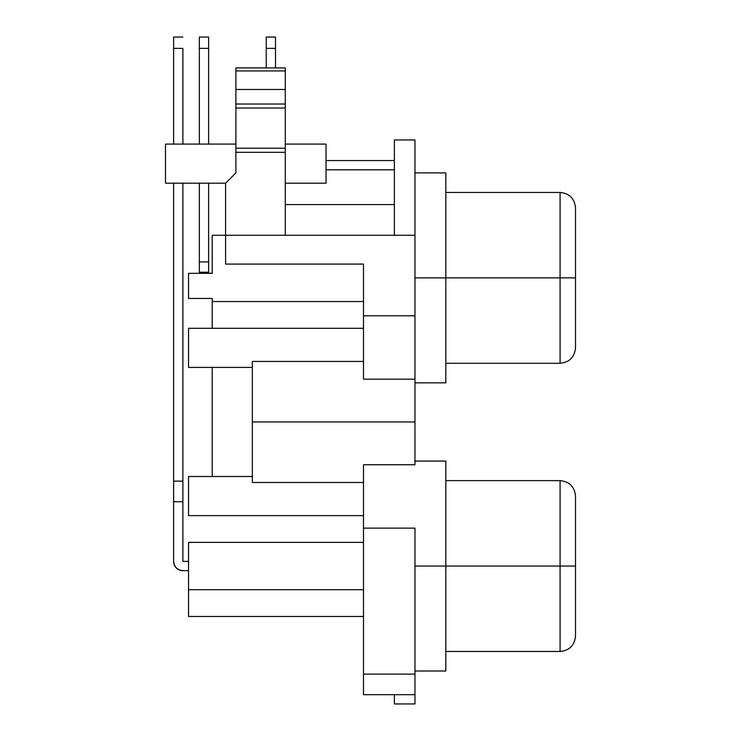 <?xml version="1.0" encoding="UTF-8"?>
<svg xmlns="http://www.w3.org/2000/svg" width="741" height="741" viewBox="0 0 741 741"><rect width="100%" height="100%" fill="white"/><g stroke="black" fill="none" stroke-linecap="round" stroke-linejoin="round"><path stroke-width="1.11" d="M363.498 470.563L363.498 528.12L414.96 528.12L414.96 703.95L394.379 703.95L394.379 694.688L394.379 703.95L414.96 703.95L414.96 674.106L363.498 674.106L414.96 674.106L414.96 528.12L363.498 528.12L363.498 694.688L414.96 694.688L363.498 694.688L363.498 464.746L414.96 464.746L414.96 421.962L252.348 421.962L252.348 482.474L252.348 421.962L414.96 421.962L414.96 235.268L285.285 235.268L414.96 235.268L414.96 139.966L414.96 379.17L363.498 379.17L363.498 264.083L363.498 315.796L414.96 315.796L363.498 315.796L363.498 373.353M575.507 636.028L575.507 566.041L560.076 566.041L560.076 651.459L560.076 566.041L414.96 566.041L445.832 566.041L445.832 461.069L445.832 671.013L445.832 566.041L560.076 566.041L560.076 480.622L560.076 566.041L575.507 566.041L575.507 496.062L575.507 636.028C574.571 645.374 569.421 650.524 560.076 651.459L445.832 651.459M575.507 347.862L575.507 277.875L560.076 277.875L560.076 363.294L560.076 277.875L414.96 277.875L445.832 277.875L445.832 172.903L445.832 382.847L445.832 277.875L560.076 277.875L560.076 192.456L560.076 277.875L575.507 277.875L575.507 207.888L575.507 347.862C574.571 357.208 569.421 362.358 560.076 363.294L445.832 363.294M225.597 235.268L225.597 264.083L363.498 264.083L225.597 264.083L225.597 235.268L212.213 235.268L285.285 235.268L285.285 152.313L235.888 152.313L235.888 172.903L225.597 183.194L165.493 183.194L225.597 183.194L225.597 235.268L285.285 235.268L285.285 67.922L235.888 67.922L235.888 172.903L225.597 183.194L225.597 235.268M394.379 160.547L326.04 160.547L394.379 160.547M326.04 183.194L285.285 183.194L326.04 183.194L326.04 144.087L326.04 183.194M165.493 144.087L165.493 183.194L165.493 144.087L235.888 144.087L165.493 144.087M212.213 367.416L212.213 476.5L212.213 367.416M363.498 328.3L212.213 328.3L363.498 328.3M212.213 301.55L212.213 328.3L188.547 328.3L188.547 367.416L252.348 367.416L188.547 367.416L188.547 328.3L212.213 328.3L212.213 301.55L363.498 301.55L212.213 301.55L212.213 298.456L212.213 301.55M188.547 273.346L188.547 298.456L212.213 298.456L188.547 298.456L188.547 273.346L212.213 273.346L188.547 273.346M212.213 235.268L212.213 273.346L212.213 235.268M363.498 464.746L414.96 464.746L414.96 379.17L363.498 379.17M394.379 235.268L394.379 139.966L414.96 139.966L394.379 139.966L394.379 235.268M188.547 616.475L363.498 616.475L188.547 616.475L188.547 542.375L363.498 542.375L188.547 542.375L188.547 616.475M363.498 589.716L188.547 589.716L363.498 589.716M188.547 515.616L188.547 476.5L252.348 476.5L188.547 476.5L188.547 515.616L363.498 515.616L188.547 515.616M212.213 273.244L208.61 273.244L212.213 273.346M326.04 144.087L285.285 144.087L326.04 144.087M188.547 570.672L182.879 570.672L188.547 570.672M182.879 500.156L182.879 183.194L182.879 561.409L188.547 561.409L182.879 561.409L182.879 501.722L173.616 501.722L173.616 561.409L174.33 564.957L176.33 567.958L179.341 569.968L182.879 570.672A9.262 9.262 0 0 1 173.616 561.409L173.616 183.194L173.616 481.131L182.879 481.131L173.616 481.131L173.616 500.156M199.348 272.216L199.348 273.346A9.262 9.262 0 0 1 199.348 273.244L199.348 183.194L199.348 272.216L208.61 272.216L208.61 183.194L208.61 261.925L199.348 261.925L208.61 261.925L208.61 272.216L199.348 272.216M208.61 273.244L208.61 272.216L208.61 273.244M182.879 48.369L182.879 144.087L182.879 48.369L173.616 48.369L182.879 48.369M173.616 37.05L173.616 144.087L173.616 37.05L182.879 37.05M182.879 501.722L173.616 501.722M208.61 37.05L208.61 48.369L199.348 48.369L199.348 144.087L199.348 48.369L208.61 48.369L208.61 144.087L208.61 37.05L199.348 37.05L199.348 48.369L199.348 37.05M326.04 169.809L394.379 169.809L326.04 169.809M266.241 37.05L266.241 67.922L266.241 48.369L275.504 48.369L275.504 67.922L275.504 37.05L266.241 37.05L266.241 48.369L275.504 48.369L275.504 37.05M252.348 361.441L252.348 421.962L252.348 361.441L363.498 361.441M235.888 67.922L285.285 67.922L285.285 70.941L235.888 70.941L285.285 70.941L285.285 89.466L235.888 89.466L285.285 89.466L285.285 104.018L235.888 104.018L285.285 104.018L285.285 108.001L235.888 108.001L285.285 108.001L285.285 148.2L235.888 148.2L285.285 148.2L285.285 152.313L235.888 152.313L235.888 67.922M363.498 482.474L252.348 482.474M414.96 382.847L445.832 382.847M414.96 671.013L445.832 671.013M394.379 204.599L285.285 204.599M414.96 461.069L445.832 461.069M414.96 172.903L445.832 172.903M445.832 480.622L560.076 480.622C569.421 481.557 574.571 486.707 575.507 496.062M445.832 192.456L560.076 192.456C569.421 193.392 574.571 198.542 575.507 207.888"/></g></svg>
